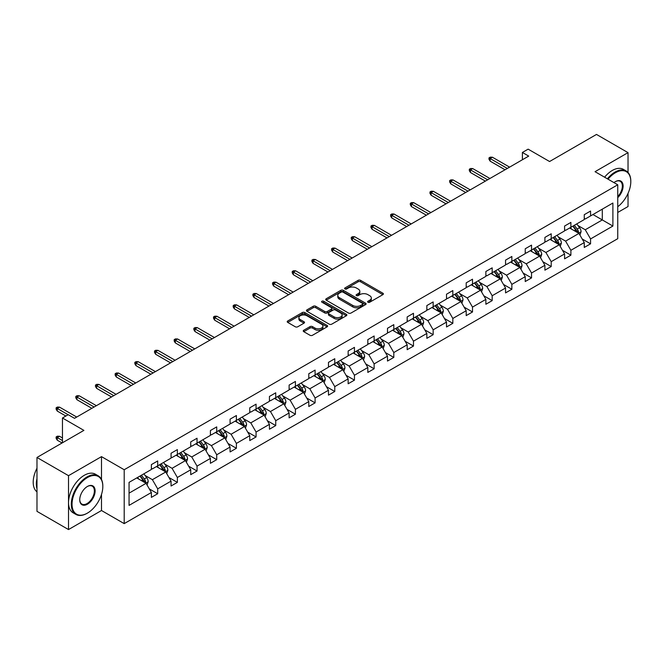 <?xml version="1.0" encoding="UTF-8"?>
<svg xmlns="http://www.w3.org/2000/svg" width="664" height="664" viewBox="0 0 664 664"><rect width="100%" height="100%" fill="white"/><g stroke="black" fill="none" stroke-linecap="round" stroke-linejoin="round"><path stroke-width="1" d="M367.981 302.236A1.228 0.705 0 0 0 369.715 302.236L382.871 294.642A1.751 1.013 0 0 0 383.385 293.928A1.751 1.013 0 0 0 382.871 293.214L360.585 280.349A1.751 1.013 0 0 0 358.112 280.349L344.956 287.944A1.228 0.705 0 0 0 344.599 288.442A1.228 0.705 0 0 0 344.956 288.94A1.228 0.705 0 0 0 346.691 288.94L348.392 287.96A5.603 3.237 0 0 1 356.311 287.96L358.17 289.031A5.603 3.237 0 0 1 359.813 291.322A5.603 3.237 0 0 1 358.17 293.604L356.468 294.592A1.228 0.705 0 0 0 356.111 295.09A1.228 0.705 0 0 0 356.468 295.588A1.228 0.705 0 0 0 358.203 295.588L359.905 294.608A5.603 3.237 0 0 1 367.831 294.608L369.682 295.679A5.603 3.237 0 0 1 371.325 297.97A5.603 3.237 0 0 1 369.682 300.252L367.981 301.24A1.228 0.705 0 0 0 367.624 301.738A1.228 0.705 0 0 0 367.981 302.236L367.981 301.24M628.028 172.474L628.028 152.645L596.496 134.435L549.576 161.526L528.129 149.151L522.394 152.463L522.394 159.742M617.744 212.463L628.028 206.529L628.028 193.407M101.501 479.474L101.501 456.633L68.516 475.673L68.516 529.565L36.985 511.355L36.985 457.471L83.905 430.38L62.466 417.996L62.466 442.755M68.516 475.673L36.985 457.471M303.755 330.24A1.751 1.013 0 0 0 303.249 330.954A1.751 1.013 0 0 0 303.755 331.668L310.013 335.278A1.751 1.013 0 0 0 312.487 335.278L327.095 326.846A1.751 1.013 0 0 0 327.609 326.132A1.751 1.013 0 0 0 327.095 325.418L304.809 312.545A1.751 1.013 0 0 0 302.336 312.545L287.728 320.986A1.751 1.013 0 0 0 287.213 321.7A1.751 1.013 0 0 0 287.728 322.413L295.281 326.771A1.751 1.013 0 0 0 297.754 326.771L304.004 323.161A1.751 1.013 0 0 0 304.519 322.447A1.751 1.013 0 0 0 304.004 321.733L300.261 319.567A4.681 2.706 0 0 1 298.891 317.658A4.681 2.706 0 0 1 301.78 315.159A4.681 2.706 0 0 1 306.884 315.749L321.559 324.215A4.681 2.706 0 0 1 322.928 326.132A4.681 2.706 0 0 1 320.04 328.63A4.681 2.706 0 0 1 314.935 328.041L312.487 326.63A1.751 1.013 0 0 0 310.013 326.63L303.755 330.24L303.755 331.668M62.466 417.996L68.201 414.685L74.509 418.328L528.702 156.106L522.394 152.463M101.501 456.633L124.201 469.738L617.744 184.791L617.744 238.683L124.201 523.622L124.201 469.738M628.028 152.645L595.044 171.685L617.744 184.791M348.517 313.051A1.751 1.013 0 0 0 350.99 313.051L365.598 304.61A1.751 1.013 0 0 0 366.113 303.896A1.751 1.013 0 0 0 365.598 303.182L343.313 290.317A1.751 1.013 0 0 0 340.839 290.317L326.231 298.75A1.751 1.013 0 0 0 325.717 299.464A1.751 1.013 0 0 0 326.231 300.186L348.517 313.051M322.447 302.502A1.228 0.705 0 0 1 323.692 302.676L323.692 301.215L346.351 314.296A1.751 1.013 0 0 1 346.857 315.01A1.751 1.013 0 0 1 346.351 315.732L331.743 324.165A1.751 1.013 0 0 1 329.261 324.165L306.976 311.3L306.976 309.864A1.751 1.013 0 0 0 306.461 310.586A1.751 1.013 0 0 0 306.976 311.3M306.976 309.864L313.234 306.262A1.751 1.013 0 0 1 315.707 306.262L324.746 311.474A1.751 1.013 0 0 0 327.219 311.474L331.369 309.084A1.751 1.013 0 0 0 331.884 308.37A1.751 1.013 0 0 0 331.369 307.648L321.957 302.22A1.228 0.705 0 0 1 321.6 301.722A1.228 0.705 0 0 1 322.355 301.066A1.228 0.705 0 0 1 323.692 301.215M129.057 482.371L151.384 469.481L151.384 464.609L157.692 460.965L157.692 465.846L171.063 458.127L171.063 453.246L177.363 449.603L177.363 454.483L190.734 446.764L190.734 441.884L197.042 438.248L197.042 443.12L210.413 435.401L210.413 430.529L216.721 426.886L216.721 431.766L230.084 424.047L230.084 419.167L236.392 415.523L236.392 420.403L249.764 412.684L249.764 407.804L256.072 404.168L256.072 409.041L269.443 401.322L269.443 396.449L275.743 392.806L275.743 397.686L289.114 389.967L289.114 385.087L295.422 381.443L295.422 386.323L308.793 378.604L308.793 373.724L315.101 370.089L315.101 374.961L328.472 367.242L328.472 362.37L334.772 358.726L334.772 363.606L348.143 355.887L348.143 351.007L354.452 347.363L354.452 352.244L367.823 344.525L367.823 339.644L374.131 336.009L374.131 340.881L387.494 333.162L387.494 328.29L393.802 324.646L393.802 329.527L407.173 321.808L407.173 316.927L413.481 313.284L413.481 318.164L426.852 310.445L426.852 305.564L433.152 301.929L433.152 306.801L446.523 299.082L446.523 294.21L452.831 290.566L452.831 295.447L466.203 287.728L466.203 282.847L472.511 279.204L472.511 284.084L485.874 276.365L485.874 271.485L492.182 267.849L492.182 272.721L505.553 265.002L505.553 260.13L511.861 256.487L511.861 261.367L525.232 253.648L525.232 248.768L531.54 245.124L531.54 250.004L544.903 242.285L544.903 237.405L551.211 233.769L551.211 238.642L564.583 230.923L564.583 226.05L570.891 222.407L570.891 227.287L584.262 219.568L584.262 214.688L590.562 211.044L590.562 215.924L612.889 203.035L612.889 226.05L590.562 238.932L590.562 243.812L584.262 247.456L584.262 242.576L570.891 250.295L570.891 255.175L564.583 258.819L564.583 253.938L551.211 261.657L551.211 266.538L544.903 270.173L544.903 265.293L531.54 273.012L531.54 277.892L525.232 281.536L525.232 276.656L511.861 284.375L511.861 289.255L505.553 292.899L505.553 288.018L492.182 295.737L492.182 300.618L485.874 304.253L485.874 299.373L472.511 307.092L472.511 311.972L466.203 315.616L466.203 310.735L452.831 318.454L452.831 323.335L446.523 326.978L446.523 322.098L433.152 329.817L433.152 334.697L426.852 338.333L426.852 333.452L413.481 341.171L413.481 346.052L407.173 349.696L407.173 344.815L393.802 352.534L393.802 357.415L387.494 361.058L387.494 356.178L374.131 363.897L374.131 368.777L367.823 372.413L367.823 367.532L354.452 375.251L354.452 380.132L348.143 383.775L348.143 378.895L334.772 386.614L334.772 391.494L328.472 395.138L328.472 390.258L315.101 397.977L315.101 402.857L308.793 406.493L308.793 401.612L295.422 409.331L295.422 414.212L289.114 417.855L289.114 412.975L275.743 420.694L275.743 425.574L269.443 429.218L269.443 424.337L256.072 432.056L256.072 436.937L249.764 440.572L249.764 435.692L236.392 443.411L236.392 448.291L230.084 451.935L230.084 447.055L216.721 454.774L216.721 459.654L210.413 463.298L210.413 458.417L197.042 466.136L197.042 471.017L190.734 474.652L190.734 469.772L177.363 477.491L177.363 482.371L171.063 486.015L171.063 481.134L157.692 488.853L157.692 493.734L151.384 497.377L151.384 492.497L129.057 505.387L129.057 482.371M156.43 466.568L165.759 471.963L152.388 479.682L145.092 475.466M152.388 479.682L157.692 488.853M165.759 471.963L171.063 481.134M151.384 468.319L152.388 468.9L157.692 465.846M176.101 455.214L185.439 460.6L172.067 468.319L164.772 464.103M172.067 468.319L177.363 477.491M185.439 460.6L190.734 469.772M171.063 456.956L172.067 457.537L177.363 454.483M195.78 443.851L205.118 449.237L191.747 456.956L184.443 452.748M191.747 456.956L197.042 466.136M205.118 449.237L210.413 458.417M190.734 445.602L191.747 446.183L197.042 443.12M215.46 432.488L224.789 437.883L211.418 445.602L204.122 441.386M211.418 445.602L216.721 454.774M224.789 437.883L230.084 447.055M210.413 434.239L211.418 434.82L216.721 431.766M235.131 421.134L244.468 426.52L231.097 434.239L223.793 430.023M231.097 434.239L236.392 443.411M244.468 426.52L249.764 435.692M230.084 422.877L231.097 423.466L236.392 420.403M254.81 409.771L264.139 415.158L250.776 422.877L243.472 418.669M250.776 422.877L256.072 432.056M264.139 415.158L269.443 424.337M249.764 411.522L250.776 412.103L256.072 409.041M274.481 398.408L283.818 403.803L270.447 411.522L263.151 407.306M270.447 411.522L275.743 420.694M283.818 403.803L289.114 412.975M269.443 400.16L270.447 400.741L275.743 397.686M294.16 387.054L303.498 392.441L290.127 400.16L282.822 395.943M290.127 400.16L295.422 409.331M303.498 392.441L308.793 401.612M289.114 388.797L290.127 389.386L295.422 386.323M313.84 375.691L323.169 381.078L309.797 388.797L302.502 384.589M309.797 388.797L315.101 397.977M323.169 381.078L328.472 390.258M308.793 377.442L309.797 378.023L315.101 374.961M333.511 364.328L342.848 369.723L329.477 377.442L322.181 373.226M329.477 377.442L334.772 386.614M342.848 369.723L348.143 378.895M328.472 366.08L329.477 366.661L334.772 363.606M353.19 352.974L362.527 358.361L349.156 366.08L341.852 361.863M349.156 366.08L354.452 375.251M362.527 358.361L367.823 367.532M348.143 354.717L349.156 355.306L354.452 352.244M372.869 341.611L382.198 346.998L368.827 354.717L361.531 350.509M368.827 354.717L374.131 363.897M382.198 346.998L387.494 356.178M367.823 343.363L368.827 343.944L374.131 340.881M392.54 330.249L401.878 335.644L388.506 343.363L381.202 339.146M388.506 343.363L393.802 352.534M401.878 335.644L407.173 344.815M387.494 332L388.506 332.581L393.802 329.527M412.219 318.894L421.549 324.281L408.186 332L400.882 327.784M408.186 332L413.481 341.171M421.549 324.281L426.852 333.452M407.173 320.637L408.186 321.227L413.481 318.164M431.89 307.532L441.228 312.918L427.857 320.637L420.561 316.429M427.857 320.637L433.152 329.817M441.228 312.918L446.523 322.098M426.852 309.283L427.857 309.864L433.152 306.801M451.57 296.169L460.907 301.564L447.536 309.283L440.232 305.067M447.536 309.283L452.831 318.454M460.907 301.564L466.203 310.735M446.523 297.92L447.536 298.501L452.831 295.447M471.249 284.814L480.578 290.201L467.207 297.92L459.911 293.704M467.207 297.92L472.511 307.092M480.578 290.201L485.874 299.373M466.203 286.558L467.207 287.147L472.511 284.084M490.92 273.452L500.258 278.838L486.886 286.558L479.582 282.349M486.886 286.558L492.182 295.737M500.258 278.838L505.553 288.018M485.874 275.203L486.886 275.784L492.182 272.721M510.599 262.089L519.929 267.484L506.566 275.203L499.262 270.987M506.566 275.203L511.861 284.375M519.929 267.484L525.232 276.656M505.553 263.84L506.566 264.421L511.861 261.367M530.279 250.735L539.608 256.121L526.237 263.84L518.941 259.624M526.237 263.84L531.54 273.012M539.608 256.121L544.903 265.293M525.232 252.478L526.237 253.067L531.54 250.004M549.95 239.372L559.287 244.759L545.916 252.478L538.612 248.27M545.916 252.478L551.211 261.657M559.287 244.759L564.583 253.938M544.903 241.123L545.916 241.704L551.211 238.642M569.629 228.009L578.958 233.404L565.595 241.123L558.291 236.907M565.595 241.123L570.891 250.295M578.958 233.404L584.262 242.576M564.583 229.761L565.595 230.342L570.891 227.287M592.96 214.538L602.298 219.933L585.266 229.761L577.971 225.544M585.266 229.761L590.562 238.932M612.889 226.05L602.298 219.933L602.298 209.152L612.889 203.035M68.516 529.565L101.501 510.516L124.201 523.622M584.262 218.398L585.266 218.987L590.562 215.924M129.057 493.153L146.088 483.317L136.751 477.931M146.088 483.317L151.384 492.497M582.179 238.974L590.562 243.812M562.499 250.336L570.891 255.175M542.828 261.691L551.211 266.538M523.149 273.053L531.54 277.892M503.47 284.416L511.861 289.255M483.799 295.771L492.182 300.618M464.119 307.133L472.511 311.972M444.44 318.496L452.831 323.335M424.769 329.85L433.152 334.697M405.09 341.213L413.481 346.052M385.419 352.576L393.802 357.415M365.739 363.93L374.131 368.777M346.06 375.293L354.452 380.132M326.389 386.656L334.772 391.494M306.71 398.01L315.101 402.857M287.039 409.373L295.422 414.212M267.36 420.735L275.743 425.574M247.68 432.09L256.072 436.937M228.009 443.452L236.392 448.291M208.33 454.815L216.721 459.654M188.651 466.169L197.042 471.017M168.98 477.532L177.363 482.371M149.3 488.895L157.692 493.734M101.501 510.516L101.501 494.431M368.47 302.411L369.682 301.713A5.603 3.237 0 0 0 371.325 299.423L371.325 297.97M359.813 291.322L359.813 292.774A5.603 3.237 0 0 1 358.17 295.065L356.958 295.762M382.846 294.658L360.585 281.802A1.751 1.013 0 0 0 358.112 281.802L345.446 289.114M365.573 304.627L343.313 291.778A1.751 1.013 0 0 0 340.839 291.778L326.256 300.194M362.502 304.402A1.228 0.705 0 0 0 362.859 303.896A1.228 0.705 0 0 0 362.502 303.398L342.939 292.102A1.228 0.705 0 0 0 341.213 292.102L339.412 293.139A5.603 3.237 0 0 0 337.777 295.43A5.603 3.237 0 0 0 339.412 297.713L352.783 305.44A5.603 3.237 0 0 0 360.71 305.44L362.502 304.402L362.502 305.855A1.228 0.705 0 0 0 362.859 305.357L362.859 303.896M337.777 295.43L337.777 296.883A5.603 3.237 0 0 0 339.412 299.173L339.412 297.713M362.502 305.855L360.71 306.892A5.603 3.237 0 0 1 352.783 306.892L339.412 299.173M307 311.308L313.234 307.714L313.234 306.262M331.884 308.37L331.884 309.822A1.751 1.013 0 0 1 331.369 310.536L327.219 312.935A1.751 1.013 0 0 1 324.746 312.935L315.707 307.714A1.751 1.013 0 0 0 313.234 307.714M323.692 302.676L346.326 315.74M334.125 316.894A4.681 2.706 0 0 0 339.229 317.475A4.681 2.706 0 0 0 342.118 314.977A4.681 2.706 0 0 0 340.748 313.068L335.577 310.08A1.751 1.013 0 0 0 333.104 310.08L328.954 312.478A1.751 1.013 0 0 0 328.439 313.192A1.751 1.013 0 0 0 328.954 313.906L334.125 316.894L334.125 318.346A4.681 2.706 0 0 0 339.229 318.936A4.681 2.706 0 0 0 342.118 316.438L342.118 314.977M328.439 313.192L328.439 314.645A1.751 1.013 0 0 0 328.954 315.358L328.954 313.906M334.125 318.346L328.954 315.358M322.928 326.132L322.928 327.584A4.681 2.706 0 0 1 320.04 330.083A4.681 2.706 0 0 1 314.935 329.493L312.487 328.082A1.751 1.013 0 0 0 310.013 328.082L303.78 331.685M298.891 317.658L298.891 319.118A4.681 2.706 0 0 0 300.261 321.027L300.261 319.567M304.004 321.733L304.004 323.161L300.261 321.027M327.07 326.854L304.809 314.006A1.751 1.013 0 0 0 302.336 314.006L287.753 322.422M579.921 235.064L581.083 231.711A4.731 2.731 -120 0 0 579.572 227.686L576.742 223.909M571.663 229.188L570.434 227.544M578.261 232.998L578.527 231.91A4.731 2.731 -120 0 0 577.174 229.072L574.343 225.287M573.156 225.976L576.277 230.134A2.407 1.394 60 0 1 576.709 230.864L578.527 231.91M572.833 226.167L575.663 229.943A4.731 2.731 60 0 1 576.842 232.176M507.321 168.448L490.14 158.53L490.14 161.153L489.003 159.327L489.003 157.874L490.14 158.53L492.414 157.219L509.587 167.137M490.14 161.153L505.047 169.76M489.003 157.874L490.264 157.144L492.414 157.219M617.744 206.728A21.763 12.566 120 0 0 630.8 181.629A21.763 12.566 120 0 0 615.412 172.74A21.763 12.566 120 0 0 608.025 179.18M607.369 178.807A22.294 12.873 -60 0 1 615.03 172.084A22.294 12.873 -60 0 1 626.185 170.98A22.294 12.873 -60 0 1 630.8 181.189A22.294 12.873 -60 0 1 630.8 181.413M613.976 182.617A10.881 6.283 -60 0 1 615.412 181.629L615.412 181.629A10.881 6.283 -60 0 1 623.015 184.758A10.881 6.283 -60 0 1 617.744 197.631M604.597 177.205A22.294 12.873 -60 0 1 612.258 170.482A22.294 12.873 -60 0 1 623.405 169.378L626.185 170.98M617.744 196.569A10.342 5.976 120 0 0 620.209 181.33A10.342 5.976 120 0 0 615.221 181.737M87.059 513.322L87.432 513.106A21.763 12.566 120 0 0 102.82 486.455A21.763 12.566 120 0 0 87.432 477.565A21.763 12.566 120 0 0 72.044 504.217A21.763 12.566 120 0 0 87.432 513.106L87.059 513.322A22.294 12.873 -60 0 1 75.912 514.426A22.294 12.873 -60 0 1 72.492 496.556A22.294 12.873 -60 0 1 87.059 476.91A22.294 12.873 -60 0 1 98.206 475.806A22.294 12.873 -60 0 1 102.82 486.015A22.294 12.873 -60 0 1 102.82 486.239M87.432 504.217A10.881 6.283 -60 0 1 79.738 499.776A10.881 6.283 -60 0 1 87.432 486.455L87.432 486.455A10.881 6.283 -60 0 1 95.126 490.895A10.881 6.283 -60 0 1 87.432 504.217M79.746 499.552A10.342 5.976 120 0 0 81.888 504.076A10.342 5.976 120 0 0 87.059 503.561A10.342 5.976 120 0 0 93.815 494.448A10.342 5.976 120 0 0 92.23 486.156A10.342 5.976 120 0 0 87.241 486.563M75.912 514.426L73.131 512.824A22.294 12.873 -60 0 1 69.72 494.954A22.294 12.873 -60 0 1 84.278 475.308A22.294 12.873 -60 0 1 95.433 474.204L98.206 475.806M36.985 488.779A22.294 12.873 -60 0 1 36.985 478.586M36.985 491.875A22.294 12.873 -60 0 1 36.985 468.211M560.242 246.419L561.404 243.074A4.731 2.731 -120 0 0 559.893 239.048L557.063 235.263M551.983 240.551L550.755 238.907M558.59 244.36L558.847 243.273A4.731 2.731 -120 0 0 557.494 240.434L554.664 236.65M553.486 237.33L556.598 241.497A2.407 1.394 60 0 1 557.038 242.227L558.847 243.273M553.154 237.521L555.984 241.306A4.731 2.731 60 0 1 557.162 243.539M540.571 257.781L541.724 254.428A4.731 2.731 -120 0 0 540.222 250.411L537.384 246.626M532.312 251.905L531.084 250.27M538.911 255.715L539.176 254.636A4.731 2.731 -120 0 0 537.823 251.789L534.993 248.012M533.806 248.693L536.919 252.851A2.407 1.394 60 0 1 537.359 253.582L539.176 254.636M533.474 248.884L536.304 252.66A4.731 2.731 60 0 1 537.483 254.893M487.642 179.803L470.461 169.884L470.461 172.507L469.332 170.69L469.332 169.229L470.461 169.884L472.735 168.573L489.916 178.492M470.461 172.507L485.376 181.114M469.332 169.229L470.593 168.507L472.735 168.573M467.971 191.166L450.79 181.247L450.79 183.87L449.652 182.052L449.652 180.591L450.79 181.247L453.055 179.936L470.236 189.854M450.79 183.87L465.696 192.477M449.652 180.591L450.914 179.861L453.055 179.936M520.891 269.144L522.053 265.791A4.731 2.731 -120 0 0 520.543 261.765L517.712 257.989M512.633 263.268L511.404 261.624M519.231 267.077L519.497 265.99A4.731 2.731 -120 0 0 518.144 263.151L515.314 259.367M514.127 260.056L517.248 264.214A2.407 1.394 60 0 1 517.688 264.944L519.497 265.99M513.803 260.246L516.634 264.023A4.731 2.731 60 0 1 517.812 266.256M448.291 202.528L431.11 192.61L431.11 195.233L429.973 193.407L429.973 191.954L431.11 192.61L433.384 191.298L450.557 201.217M431.11 195.233L446.017 203.84M429.973 191.954L431.235 191.224L433.384 191.298M501.212 280.498L502.374 277.154A4.731 2.731 -120 0 0 500.863 273.128L498.033 269.343M492.954 274.63L491.725 272.987M499.56 278.44L499.826 277.353A4.731 2.731 -120 0 0 498.473 274.514L495.634 270.729M494.456 271.41L497.568 275.577A2.407 1.394 60 0 1 498.008 276.307L499.826 277.353M494.124 271.601L496.954 275.386A4.731 2.731 60 0 1 498.133 277.618M428.612 213.883L411.439 203.964L411.439 206.587L410.302 204.769L410.302 203.308L411.439 203.964L413.705 202.653L430.886 212.571M411.439 206.587L426.346 215.194M410.302 203.308L411.564 202.586L413.705 202.653M481.541 291.861L482.695 288.508A4.731 2.731 -120 0 0 481.192 284.482L478.362 280.706M473.283 285.985L472.054 284.35M479.881 289.794L480.147 288.716A4.731 2.731 -120 0 0 478.794 285.869L475.964 282.092M474.777 282.773L477.897 286.931A2.407 1.394 60 0 1 478.329 287.661L480.147 288.716M474.445 282.964L477.283 286.74A4.731 2.731 60 0 1 478.462 288.973M408.941 225.245L391.76 215.327L391.76 217.95L390.623 216.132L390.623 214.671L391.76 215.327L394.034 214.016L411.207 223.934M391.76 217.95L406.667 226.557M390.623 214.671L391.884 213.941L394.034 214.016M461.862 303.224L463.024 299.871A4.731 2.731 -120 0 0 461.513 295.845L458.683 292.069M453.603 297.347L452.375 295.704M460.21 301.157L460.467 300.07A4.731 2.731 -120 0 0 459.114 297.231L456.284 293.447M455.106 294.135L458.218 298.294A2.407 1.394 60 0 1 458.658 299.024L460.467 300.07M454.774 294.326L457.604 298.103A4.731 2.731 60 0 1 458.782 300.336M389.262 236.608L372.081 226.69L372.081 229.312L370.952 227.486L370.952 226.034L372.081 226.69L374.355 225.378L391.536 235.297M372.081 229.312L386.996 237.919M370.952 226.034L372.213 225.303L374.355 225.378M442.183 314.578L443.344 311.233A4.731 2.731 -120 0 0 441.834 307.208L439.004 303.423M433.924 308.71L432.696 307.067M440.531 312.52L440.796 311.433A4.731 2.731 -120 0 0 439.444 308.594L436.613 304.809M435.426 305.49L438.539 309.656A2.407 1.394 60 0 1 438.979 310.387L440.796 311.433M435.094 305.681L437.925 309.466A4.731 2.731 60 0 1 439.103 311.698M369.582 247.962L352.41 238.044L352.41 240.667L351.273 238.849L351.273 237.388L352.41 238.044L354.676 236.733L371.857 246.651M352.41 240.667L367.317 249.274M351.273 237.388L352.534 236.666L354.676 236.733M422.512 325.941L423.673 322.588A4.731 2.731 -120 0 0 422.163 318.562L419.333 314.786M414.253 320.065L413.025 318.429M420.851 323.874L421.117 322.795A4.731 2.731 -120 0 0 419.764 319.948L416.934 316.172M415.747 316.852L418.868 321.011A2.407 1.394 60 0 1 419.299 321.741L421.117 322.795M415.423 317.043L418.254 320.82A4.731 2.731 60 0 1 419.432 323.053M349.911 259.325L332.73 249.407L332.73 252.029L331.593 250.212L331.593 248.751L332.73 249.407L335.005 248.095L352.177 258.014M332.73 252.029L347.637 260.637M331.593 248.751L332.855 248.021L335.005 248.095M402.832 337.304L403.994 333.95A4.731 2.731 -120 0 0 402.484 329.925L399.653 326.148M394.574 331.427L393.345 329.784M401.18 335.237L401.446 334.15A4.731 2.731 -120 0 0 400.093 331.311L397.255 327.526M396.076 328.215L399.188 332.373A2.407 1.394 60 0 1 399.628 333.104L401.446 334.15M395.744 328.406L398.574 332.183A4.731 2.731 60 0 1 399.753 334.415M383.161 348.658L384.315 345.313A4.731 2.731 -120 0 0 382.813 341.288L379.974 337.503M374.903 342.79L373.674 341.147M381.501 346.6L381.767 345.512A4.731 2.731 -120 0 0 380.414 342.674L377.584 338.889M376.397 339.57L379.517 343.736A2.407 1.394 60 0 1 379.949 344.467L381.767 345.512M376.065 339.76L378.903 343.545A4.731 2.731 60 0 1 380.074 345.778M363.482 360.021L364.644 356.668A4.731 2.731 -120 0 0 363.133 352.642L360.303 348.866M355.223 354.144L353.995 352.509M361.822 357.954L362.087 356.875A4.731 2.731 -120 0 0 360.735 354.028L357.904 350.252M356.717 350.932L359.838 355.091A2.407 1.394 60 0 1 360.278 355.821L362.087 356.875M356.394 351.123L359.224 354.9A4.731 2.731 60 0 1 360.403 357.132M343.803 371.383L344.965 368.03A4.731 2.731 -120 0 0 343.454 364.005L340.624 360.228M335.544 365.507L334.316 363.864M342.151 369.317L342.416 368.229A4.731 2.731 -120 0 0 341.064 365.391L338.225 361.606M337.046 362.295L340.159 366.453A2.407 1.394 60 0 1 340.599 367.184L342.416 368.229M336.714 362.486L339.545 366.262A4.731 2.731 60 0 1 340.723 368.495M324.132 382.738L325.285 379.393A4.731 2.731 -120 0 0 323.783 375.368L320.953 371.583M315.873 376.87L314.645 375.226M322.472 380.679L322.737 379.592A4.731 2.731 -120 0 0 321.384 376.754L318.554 372.969M317.367 373.649L320.488 377.816A2.407 1.394 60 0 1 320.919 378.546L322.737 379.592M317.035 373.84L319.874 377.625A4.731 2.731 60 0 1 321.052 379.858M304.452 394.101L305.614 390.747A4.731 2.731 -120 0 0 304.104 386.722L301.273 382.945M296.194 388.224L294.965 386.589M302.801 392.034L303.058 390.955A4.731 2.731 -120 0 0 301.705 388.108L298.875 384.332M297.696 385.012L300.809 389.17A2.407 1.394 60 0 1 301.248 389.901L303.058 390.955M297.364 385.203L300.194 388.979A4.731 2.731 60 0 1 301.373 391.212M284.781 405.463L285.935 402.11A4.731 2.731 -120 0 0 284.433 398.085L281.594 394.308M276.514 399.587L275.294 397.943M283.121 403.397L283.387 402.309A4.731 2.731 -120 0 0 282.034 399.471L279.204 395.686M278.017 396.375L281.129 400.533A2.407 1.394 60 0 1 281.569 401.263L283.387 402.309M277.685 396.566L280.515 400.342A4.731 2.731 60 0 1 281.694 402.575M265.102 416.818L266.264 413.473A4.731 2.731 -120 0 0 264.753 409.447L261.923 405.662M256.844 410.95L255.615 409.306M263.442 414.759L263.708 413.672A4.731 2.731 -120 0 0 262.355 410.833L259.524 407.049M258.337 407.729L261.458 411.896A2.407 1.394 60 0 1 261.898 412.626L263.708 413.672M258.014 407.92L260.844 411.705A4.731 2.731 60 0 1 262.023 413.938M245.423 428.18L246.585 424.827A4.731 2.731 -120 0 0 245.074 420.802L242.244 417.025M237.164 422.304L235.936 420.669M243.771 426.114L244.037 425.035A4.731 2.731 -120 0 0 242.684 422.188L239.845 418.411M238.666 419.092L241.779 423.25A2.407 1.394 60 0 1 242.219 423.981L244.037 425.035M238.334 419.283L241.165 423.059A4.731 2.731 60 0 1 242.343 425.292M225.752 439.543L226.905 436.19A4.731 2.731 -120 0 0 225.403 432.164L222.564 428.388M217.493 433.667L216.265 432.023M224.092 437.476L224.357 436.389A4.731 2.731 -120 0 0 223.004 433.55L220.174 429.766M218.987 430.455L222.108 434.613A2.407 1.394 60 0 1 222.54 435.343L224.357 436.389M218.655 430.645L221.494 434.422A4.731 2.731 60 0 1 222.664 436.655M330.232 270.688L313.059 260.769L313.059 263.392L311.922 261.566L311.922 260.114L313.059 260.769L315.325 259.458L332.506 269.377M313.059 263.392L327.966 271.999M311.922 260.114L313.184 259.383L315.325 259.458M310.561 282.042L293.38 272.124L293.38 274.747L292.243 272.929L292.243 271.468L293.38 272.124L295.646 270.812L312.827 280.731M293.38 274.747L308.287 283.354M292.243 271.468L293.505 270.746L295.646 270.812M290.882 293.405L273.701 283.486L273.701 286.109L272.572 284.292L272.572 282.831L273.701 283.486L275.975 282.175L293.156 292.094M273.701 286.109L288.608 294.716M272.572 282.831L273.825 282.1L275.975 282.175M271.202 304.768L254.03 294.849L254.03 297.472L252.893 295.646L252.893 294.193L254.03 294.849L256.296 293.538L273.477 303.456M254.03 297.472L268.937 306.079M252.893 294.193L254.154 293.463L256.296 293.538M251.531 316.122L234.351 306.204L234.351 308.826L233.213 307.009L233.213 305.548L234.351 306.204L236.625 304.892L253.797 314.811M234.351 308.826L249.257 317.433M233.213 305.548L234.475 304.826L236.625 304.892M231.852 327.485L214.671 317.566L214.671 320.189L213.542 318.371L213.542 316.911L214.671 317.566L216.945 316.255L234.126 326.173M214.671 320.189L229.586 328.796M213.542 316.911L214.804 316.18L216.945 316.255M212.181 338.847L195 328.929L195 331.552L193.863 329.726L193.863 328.273L195 328.929L197.266 327.618L214.447 337.536M195 331.552L209.907 340.159M193.863 328.273L195.125 327.543L197.266 327.618M192.502 350.202L175.321 340.283L175.321 342.906L174.184 341.088L174.184 339.628L175.321 340.283L177.595 338.972L194.768 348.89M175.321 342.906L190.228 351.513M174.184 339.628L175.445 338.906L177.595 338.972M172.823 361.565L155.65 351.646L155.65 354.269L154.513 352.451L154.513 350.99L155.65 351.646L157.916 350.335L175.097 360.253M155.65 354.269L170.557 362.876M154.513 350.99L155.774 350.26L157.916 350.335M153.152 372.927L135.971 363.009L135.971 365.632L134.833 363.806L134.833 362.353L135.971 363.009L138.237 361.697L155.417 371.616M135.971 365.632L150.877 374.239M134.833 362.353L136.095 361.623L138.237 361.697M206.072 450.897L207.234 447.553A4.731 2.731 -120 0 0 205.724 443.527L202.893 439.742M197.814 445.029L196.585 443.386M204.412 448.839L204.678 447.752A4.731 2.731 -120 0 0 203.325 444.913L200.495 441.128M199.308 441.809L202.429 445.976A2.407 1.394 60 0 1 202.869 446.706L204.678 447.752M198.984 442L201.814 445.785A4.731 2.731 60 0 1 202.993 448.017M133.472 384.282L116.291 374.363L116.291 376.986L115.162 375.168L115.162 373.707L116.291 374.363L118.565 373.052L135.746 382.97M116.291 376.986L131.198 385.593M115.162 373.707L116.424 372.985L118.565 373.052M186.393 462.26L187.555 458.907A4.731 2.731 -120 0 0 186.044 454.881L183.214 451.105M178.135 456.384L176.906 454.749M184.741 460.194L185.007 459.114A4.731 2.731 -120 0 0 183.654 456.268L180.824 452.491M179.637 453.172L182.749 457.33A2.407 1.394 60 0 1 183.189 458.06L185.007 459.114M179.305 453.363L182.135 457.139A4.731 2.731 60 0 1 183.314 459.372M113.793 395.644L96.62 385.726L96.62 388.349L95.483 386.531L95.483 385.07L96.62 385.726L98.886 384.414L116.067 394.333M96.62 388.349L111.527 396.956M95.483 385.07L96.745 384.34L98.886 384.414M166.722 473.623L167.884 470.27A4.731 2.731 -120 0 0 166.373 466.244L163.543 462.468M158.464 467.746L157.235 466.103M165.062 471.556L165.328 470.469A4.731 2.731 -120 0 0 163.975 467.63L161.144 463.846M159.958 464.534L163.078 468.693A2.407 1.394 60 0 1 163.51 469.423L165.328 470.469M159.634 464.725L162.464 468.502A4.731 2.731 60 0 1 163.643 470.734M94.122 407.007L76.941 397.089L76.941 399.711L75.804 397.885L75.804 396.433L76.941 397.089L79.215 395.777L96.388 405.696M76.941 399.711L91.848 408.318M75.804 396.433L77.065 395.702L79.215 395.777M147.043 484.977L148.205 481.632A4.731 2.731 -120 0 0 146.694 477.607L143.864 473.822M138.784 479.109L137.556 477.466M145.391 482.919L145.648 481.832A4.731 2.731 -120 0 0 144.295 478.993L141.465 475.208M140.287 475.889L143.399 480.055A2.407 1.394 60 0 1 143.839 480.786L145.648 481.832M139.955 476.08L142.785 479.864A4.731 2.731 60 0 1 143.963 482.097M57.262 440.199L56.133 438.373L56.133 436.92L57.395 436.19L59.536 436.265L57.262 437.576L57.262 440.199L62.084 442.979M56.133 436.92L62.466 440.572M59.536 436.265L62.466 437.949M68.135 414.726L57.262 408.443L57.262 411.066L56.133 409.248L56.133 407.787L57.262 408.443L59.536 407.132L76.717 417.05M57.262 411.066L65.869 416.037M56.133 407.787L57.395 407.065L59.536 407.132M369.682 301.713L369.682 300.252M356.468 295.588L356.468 294.592M358.17 295.065L358.17 293.604M344.956 288.94L344.956 287.944M358.112 281.802L358.112 280.349M360.585 281.802L360.585 280.349M382.871 294.642L382.871 293.214M326.231 300.186L326.231 298.75M340.839 291.778L340.839 290.317M343.313 291.778L343.313 290.317M365.598 304.61L365.598 303.182M352.783 306.892L352.783 305.44M360.71 306.892L360.71 305.44M315.707 307.714L315.707 306.262M324.746 312.935L324.746 311.474M327.219 312.935L327.219 311.474M331.369 310.536L331.369 309.084M346.351 315.732L346.351 314.296M310.013 328.082L310.013 326.63M312.487 328.082L312.487 326.63M314.935 329.493L314.935 328.041M287.728 322.413L287.728 320.986M302.336 314.006L302.336 312.545M304.809 314.006L304.809 312.545M327.095 326.846L327.095 325.418M578.618 233.205L581.05 231.802M577.174 229.072L579.572 227.686M574.318 230.723L575.663 229.943M558.947 244.568L561.37 243.165M557.494 240.434L559.893 239.048M554.639 242.078L555.984 241.306M539.268 255.922L541.699 254.519M537.823 251.789L540.222 250.411M534.968 253.441L536.304 252.66M519.588 267.285L522.02 265.882M518.144 263.151L520.543 261.765M515.289 264.803L516.634 264.023M499.917 278.648L502.341 277.245M498.473 274.514L500.863 273.128M495.61 276.158L496.954 275.386M480.238 290.002L482.67 288.599M478.794 285.869L481.192 284.482M475.939 287.52L477.283 286.74M460.567 301.365L462.991 299.962M459.114 297.231L461.513 295.845M456.259 298.883L457.604 298.103M440.888 312.727L443.311 311.325M439.444 308.594L441.834 307.208M436.58 310.237L437.925 309.466M421.208 324.082L423.64 322.679M419.764 319.948L422.163 318.562M416.909 321.6L418.254 320.82M401.537 335.444L403.961 334.042M400.093 331.311L402.484 329.925M397.23 332.963L398.574 332.183M381.858 346.807L384.29 345.404M380.414 342.674L382.813 341.288M377.559 344.317L378.903 343.545M362.179 358.162L364.611 356.759M360.735 354.028L363.133 352.642M357.879 355.68L359.224 354.9M342.508 369.524L344.931 368.122M341.064 365.391L343.454 364.005M338.2 367.043L339.545 366.262M322.828 380.887L325.26 379.484M321.384 376.754L323.783 375.368M318.529 378.397L319.874 377.625M303.157 392.241L305.581 390.839M301.705 388.108L304.104 386.722M298.85 389.76L300.194 388.979M283.478 403.604L285.91 402.201M282.034 399.471L284.433 398.085M279.171 401.122L280.515 400.342M263.799 414.967L266.231 413.564M262.355 410.833L264.753 409.447M259.499 412.477L260.844 411.705M244.128 426.321L246.552 424.918M242.684 422.188L245.074 420.802M239.82 423.839L241.165 423.059M224.449 437.684L226.881 436.281M223.004 433.55L225.403 432.164M220.149 435.202L221.494 434.422M204.778 449.047L207.201 447.644M203.325 444.913L205.724 443.527M200.47 446.557L201.814 445.785M185.098 460.401L187.522 458.998M183.654 456.268L186.044 454.881M180.791 457.919L182.135 457.139M165.419 471.764L167.851 470.361M163.975 467.63L166.373 466.244M161.12 469.282L162.464 468.502M145.748 483.126L148.172 481.724M144.295 478.993L146.694 477.607M141.44 480.636L142.785 479.864M630.8 181.629L630.8 181.189M102.82 486.455L102.82 486.015"/></g></svg>
